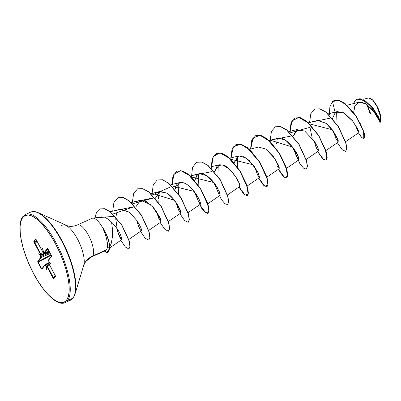 <?xml version="1.0" encoding="UTF-8"?>
<svg xmlns="http://www.w3.org/2000/svg" width="401" height="401" viewBox="0 0 401 401"><rect width="100%" height="100%" fill="white"/><g stroke="black" fill="none" stroke-linecap="round" stroke-linejoin="round"><path stroke-width="0.6" d="M370.223 114.064L366.965 104.546M380.178 122.41L379.692 122.962L380.198 122.375L372.89 110.029L365.582 103.653L358.745 102.34L355.035 105.744L353.632 112.44L354.725 106.435L357.617 102.841L361.928 102.19L367.075 104.626L376.444 114.741L380.198 122.375L378.724 117.658L373.125 108.581L364.775 100.561L356.845 99.077L353.271 103.643L355.963 99.583L360.128 98.681L370.243 105.192L377.998 116.185L380.178 122.41M67.619 300.555A0.772 0.712 -143.1 0 1 66.601 300.179A47.544 16.391 65.8 0 1 33.594 273.562A47.544 16.391 65.8 0 1 22.651 217.522A0.772 0.712 -143.1 0 1 22.692 216.771A0.772 0.712 36.9 0 0 22.651 217.522A47.544 16.391 65.8 0 1 55.664 244.139A47.544 16.391 65.8 0 1 66.601 300.179A0.772 0.712 36.9 0 0 67.619 300.555L72.907 298.169L67.619 300.555A48.315 16.657 -114.2 0 0 59.408 249.402A48.315 16.657 -114.2 0 0 26.767 214.089A48.315 16.657 65.8 0 1 59.408 249.402A48.315 16.657 65.8 0 1 67.619 300.555M106.019 250.349L91.704 256.795L85.669 261.577L83.789 265.151L74.962 294.244L73.167 297.963A0.772 0.712 -143.1 0 1 72.907 298.169A0.772 0.712 36.9 0 0 73.167 297.963L70.421 300.224L65.127 302.605C56.346 307.241 38.902 287.798 28.556 263.136C20.025 243.382 17.338 223.442 22.697 216.761L25.443 214.5L30.732 212.119C32.797 211.177 35.293 211.362 38.225 212.68L67.98 226.039C70.827 226.71 73.949 226.349 77.363 224.956L92.045 218.345M77.839 224.806A17.459 6.02 65.8 0 1 89.639 237.567A17.459 6.02 65.8 0 1 92.601 256.054A20.521 18.927 36.9 0 0 85.684 261.562A20.521 18.927 36.9 0 0 82.962 266.871A20.521 18.927 -143.1 0 1 85.684 261.562A20.521 18.927 -143.1 0 1 92.601 256.054L106.721 249.693L92.601 256.054A17.459 6.02 65.8 0 0 89.639 237.567A17.459 6.02 65.8 0 0 77.839 224.806M67.388 226.234A23.469 8.09 -114.2 0 1 79.774 243.778A23.469 8.09 -114.2 0 1 84.025 264.184A23.469 8.09 -114.2 0 0 79.774 243.778A23.469 8.09 -114.2 0 0 67.388 226.234A23.469 8.09 -114.2 0 0 61.268 226.069M109.714 246.75L111.202 243.507L112.496 236.655L112.445 229.071L111.578 222.164L108.17 219.187L104.811 217.332M101.824 216.856L92.621 218.179M91.147 219.086A17.459 6.02 65.8 0 1 92.726 218.164A17.459 6.02 65.8 0 1 102.566 227.588L102.566 227.588A17.459 6.02 -114.2 0 0 92.501 218.199M105.999 250.354L106.721 249.693L107.473 247.031L107.388 243.056L106.455 238.134L104.761 232.801L106.455 238.134L107.388 243.056L107.473 247.031L106.721 249.693M358.865 132.591L357.502 128.566L352.299 120.556L344.725 113.423L337.396 111.583L335.181 112.721L332.549 118.415L335.181 112.721L332.504 101.538L338.815 100.4L346.72 105.102L354.519 113.939L360.629 124.235L363.988 133.067L364.298 138.054L362.078 137.954L358.464 132.901L361.557 137.453L363.817 138.596L363.577 131.598L356.544 116.942L344.925 103.633L338.985 100.445L333.943 100.626L332.504 101.538L329.888 106.877L329.311 114.927M333.462 131.398L336.053 138.972L338.309 142.089L337.677 138.972L333.482 131.428L325.918 123.212L317.637 120.435L308.499 122.736M313.772 140.265L316.534 148.195L318.62 150.956L318.735 150.636M288.815 131.603L297.953 129.302L293.176 136.15L296.514 129.919L304.715 131.017L314.84 141.864L318.028 147.939L318.625 150.956L316.8 148.726L315.392 145.518M277.036 138.666L278.6 138.099C285.181 136.34 296.013 150.029 298.279 156.656L297.116 157.593L294.088 149.137L296.905 157.182L298.93 159.824L297.983 155.954L293.186 147.879L285.838 140.43L278.6 138.099L269.126 140.47M266.83 177.187L279.241 168.696L278.254 164.731L273.317 156.51L265.833 149.077L258.575 147.042L249.437 149.342M254.71 166.866L257.527 174.921L259.557 177.563L258.565 173.598L253.627 165.382L246.144 157.944L238.886 155.909L234.114 162.756L237.933 156.255M227.452 194.921L239.868 186.43L239.222 183.277L235.492 176.425L229.382 169.152L222.585 164.916L219.202 164.776L214.425 171.623L217.217 165.793L222.585 164.916C226.425 164.385 238.51 178.054 239.923 185.483L239.903 186.4M207.768 203.788L220.179 195.297L219.192 191.337L214.254 183.117L206.771 175.678L199.513 173.643L196.49 175.793L194.741 180.49L197.412 174.756C204.605 169.282 215.708 183.904 218.054 189.021M195.648 193.477L198.47 201.523L200.495 204.164L188.079 212.655M180.204 182.43L179.823 182.515L175.052 189.357M175.959 202.345L178.781 210.39L180.806 213.031L178.56 209.934L175.959 202.34M180.826 211.903L176.31 202.851L166.911 193.102L160.134 191.382L155.362 198.229L159.337 191.658L166.911 193.102C175.392 198.254 182.305 212.876 180.801 213.036L168.39 221.527M152.255 206.234L160.49 218.796L160.275 221.277L156.275 211.212L159.172 219.427L161.117 221.903L159.613 216.841L153.784 207.954L146.495 201.538L140.45 200.249L135.673 207.096M136.586 220.079L138.205 225.342L140.195 229.567L141.433 230.77L128.781 239.422M120.676 209.137L129.784 212.48L137.102 220.841L129.408 212.179L120.761 209.116L110.34 211.738M116.917 212.715L115.854 216.936L116.917 212.715M115.719 218.68L117.538 231.317L121.027 239.171L121.553 239.643L121.027 239.171C119.593 237.477 118.135 233.703 116.646 227.858M121.914 239.031L120.621 234.936L121.799 239.592M120.621 234.936C118.751 230.645 115.739 226.39 111.578 222.164L112.516 223.081M158.806 202.685L159.217 191.713L158.465 198.545M178.495 193.813L178.906 182.841L178.495 193.818M198.184 184.951L198.595 173.974L198.184 184.951M217.868 176.079L218.284 165.107L217.868 176.079M237.973 156.24L237.557 167.212L237.693 157.292M276.59 143.819L277.347 138.5L276.59 143.819M335.998 122.871L336.399 111.929L335.998 122.871M364.273 133.508L364.745 133.187M376.76 105.884L380.744 117.142L380.394 122.079L380.554 116.004L377.526 107.348L372.74 100.205L368.459 97.979L362.88 99.383M358.153 131.969L358.324 130.4L352.81 121.202L343.502 112.721L335.181 112.721L332.504 101.538L330.013 106.375L329.271 113.593M363.897 138.556L364.684 136.556L363.807 131.754L356.805 117.022L345.091 103.558L339.096 100.36L334.028 100.586L339.151 100.375L345.091 103.558L356.71 116.866L363.742 131.523L363.817 138.596M358.283 132.17L355.471 125.493M356.93 99.042L364.704 100.34L372.895 107.999L378.589 116.962L380.394 122.115L380.203 122.375L380.394 122.115L378.579 116.937L372.845 107.939L364.624 100.29L356.93 99.042M103.448 229.628L104.761 232.801M41.363 214.495A48.09 16.581 65.8 0 1 66.736 250.45A48.09 16.581 65.8 0 1 75.443 292.259A48.09 16.581 -114.2 0 0 66.736 250.45A48.09 16.581 -114.2 0 0 41.363 214.495M32.055 211.703A48.315 16.657 65.8 0 1 64.701 247.021A48.315 16.657 65.8 0 1 72.907 298.169A48.315 16.657 -114.2 0 0 64.701 247.021A48.315 16.657 -114.2 0 0 32.055 211.703M22.651 217.522L25.228 215.447L28.546 215.036L32.486 216.314L36.892 219.222L41.594 223.658L46.411 229.442L51.163 236.359L55.664 244.139L59.739 252.485L63.233 261.076L66.01 269.577L67.969 277.672L69.032 285.041L69.152 291.407L68.335 296.514L66.601 300.179L64.03 302.259L60.706 302.665L56.767 301.392L52.366 298.479L47.659 294.048L42.842 288.259L38.09 281.347L33.594 273.562L29.519 265.216L26.025 256.63L23.243 248.124L21.283 240.029L20.225 232.66L20.1 226.299L20.922 221.187L22.651 217.522M47.859 248.725L51.528 255.958L48.436 260.079L49.238 262.444L48.416 260.46L51.544 255.958L47.759 248.715L47.363 248.55L44.13 252.655L43.178 251.051L42.541 248.159L43.002 250.911L42.346 251.186L35.769 239.011L33.789 241.648L40.295 254.149L39.96 254.966L38.331 253.773L40.02 255.262L40.867 257.156L37.714 261.743L41.343 268.755L41.894 269.156L45.042 265.006L46.075 266.655L46.716 269.542L46.25 266.795L46.817 266.414L53.629 278.775L55.463 276.053L49.007 263.718L49.293 262.74L50.927 263.928L49.238 262.444L48.416 260.46L51.503 256.339L51.348 255.417L47.909 248.946L47.363 248.55A0.386 0.356 36.9 0 0 47.794 248.76M109.498 248.695L107.473 247.031L109.498 248.695L107.734 252.685L104.37 251.091L106.516 252.715L109.498 248.695A16.917 5.83 -114.2 0 0 102.481 227.623A16.917 5.83 65.8 0 1 109.498 248.695L109.498 248.695M137.102 220.841C140.16 225.788 141.638 228.996 141.543 230.48C141.212 231.507 140.099 229.793 138.205 225.342M140.535 200.229L150.5 204.51M174.986 189.783C175.513 184.996 177.743 182.53 181.668 182.37C185.508 182.961 189.382 185.628 193.297 190.38C201.091 199.738 202.214 208.64 198.64 201.863M220.189 195.292L219.898 195.252M215.658 185.858L215.337 184.605M242.415 156.089L249.061 160.28L257.437 171.297L259.547 177.568L247.141 186.054M266.094 149.257L274.855 158.676L279.302 167.763L277.432 166.47M317.532 120.46L326.093 123.343L331.036 128.22L338.058 140.009M338.208 140.5L336.484 139.844M329.597 118.29L309.582 122.465L310.8 113.744L314.73 109.052L319.848 108.887L325.978 112.225L338.249 126.591L345.797 143.087L346.7 148.781L345.647 151.398L342.158 149.678L337.376 142.726M309.913 127.157L312.249 138.195M317.692 151.593L323.727 159.658L326.925 158.595L325.236 149.172L318.549 135.438L308.7 123.142L298.77 117.458L291.873 120.972L289.938 132.661L290.951 123.067L295.036 117.919L300.154 117.754L306.289 121.092L318.559 135.458L326.113 151.954L327.01 157.648L325.958 160.265L322.469 158.545L317.692 151.593M292.56 147.067L270.209 140.2L271.427 131.483L275.352 126.786L280.469 126.626L286.6 129.959L298.875 144.33L306.424 160.826L307.321 166.52L306.269 169.137L303.602 168.184L299.923 163.713L292.56 147.067M278.314 169.327L284.294 177.352L287.527 176.46L286.008 167.337L279.572 153.824L269.928 141.448L260.013 135.302L252.886 138.084L250.52 149.067L251.738 140.35L255.668 135.653L260.785 135.493L266.916 138.831L279.186 153.197L286.735 169.688L287.632 175.387L286.58 178.004L283.096 176.285L278.314 169.327M253.186 164.801L230.876 159.267M238.941 187.066L244.976 195.132L248.174 194.069L246.49 184.645L239.798 170.911L229.948 158.616L220.019 152.931L213.121 156.445L211.187 168.134L212.199 158.54L216.284 153.393L221.407 153.227L227.537 156.565L239.813 170.931L247.362 187.427L248.259 193.122L247.201 195.738L243.718 194.019L238.941 187.066M213.808 182.535L191.498 177.001L192.515 167.407L196.6 162.26L201.723 162.094L207.853 165.433L220.124 179.803L227.673 196.3L228.57 201.994L227.517 204.605L224.851 203.653L221.172 199.187L213.808 182.535M171.768 184.54L172.986 175.823L176.916 171.127L182.034 170.966L188.164 174.305L200.435 188.67L207.984 205.162L208.881 210.856L207.828 213.472L205.167 212.525L201.482 208.059L194.124 191.407L171.813 185.869M174.435 200.274L152.079 193.407L153.297 184.691L157.222 179.999L162.34 179.833L168.475 183.167L180.746 197.533L188.3 214.034L189.197 219.728L188.139 222.344L184.655 220.62L179.879 213.668M152.41 198.104L132.39 202.279L133.613 193.558L137.538 188.866L142.656 188.701L148.786 192.039L161.062 206.405L168.61 222.901L169.508 228.595L168.455 231.212L164.966 229.487L160.189 222.535M132.721 206.971L112.706 211.147L113.924 202.425L117.854 197.733L122.972 197.568L129.102 200.906L141.373 215.272L148.921 231.768L149.819 237.462L148.766 240.079L145.277 238.359L140.5 231.407M113.107 216.42L94.977 217.838L96.536 212.159L99.699 208.971L104.42 208.771L110.115 211.768L121.709 225.086L129.022 240.831L129.924 246.379L128.886 248.966L125.438 247.066L120.811 240.274M345.647 151.398L346.86 148.706L345.963 143.012L338.414 126.516L326.143 112.15L320.013 108.811L314.81 109.012M325.958 160.265L327.176 157.578L326.274 151.879L318.725 135.383L306.449 121.017L300.319 117.678L295.036 117.919M306.349 169.097L307.487 166.445L306.59 160.751L299.041 144.255L286.765 129.889L280.635 126.551L275.352 126.786M286.66 177.964L287.798 175.312L286.9 169.618L279.352 153.122L267.081 138.756L260.951 135.418L255.668 135.653M266.976 186.831L268.109 184.179L267.211 178.485L259.663 161.989L247.387 147.623L241.257 144.285L236.059 144.485M247.287 195.698L248.425 193.051L247.527 187.357L239.973 170.861L227.703 156.49L221.568 153.152L216.37 153.357M227.598 204.565L228.735 201.919L227.838 196.224L220.289 179.728L208.019 165.362L201.883 162.024L196.685 162.225M207.913 213.432L209.046 210.781L208.149 205.086L200.6 188.595L188.33 174.229L182.199 170.891L176.996 171.092M188.224 222.304L189.357 219.653L188.46 213.959L180.911 197.462L168.636 183.097L162.505 179.758L157.307 179.959M168.535 231.171L169.673 228.525L168.776 222.831L161.227 206.335L148.951 191.964L142.821 188.625L137.618 188.831M148.846 240.039L149.984 237.387L149.087 231.693L141.538 215.202L129.267 200.836L123.137 197.492L117.934 197.693M128.967 248.926L130.084 246.309L129.187 240.755L121.869 225.011L110.28 211.693L104.586 208.695L99.784 208.936M107.734 252.685L109.663 248.625L106.681 252.645L104.531 251.016M230.831 157.939L232.049 149.217L235.973 144.525L241.096 144.36L247.227 147.698L259.497 162.064L267.046 178.555L267.948 184.254L266.896 186.871L263.407 185.152L258.625 178.194M95.137 217.813L113.303 216.57M113.022 214.009L132.911 207.116M132.611 203.778L152.601 198.244M152.3 194.911L172.004 186.295M171.989 186.044L173.844 174.229L180.701 170.58L190.635 176.179L200.525 188.47L207.257 202.244L208.966 211.718L205.768 212.796L199.713 204.7M191.618 175.633L211.663 171.643M211.362 168.305L213.222 156.49L220.074 152.841L230.009 158.445L239.898 170.736L246.63 184.51L248.339 193.979L245.141 195.056L239.086 186.961M230.996 157.894L233.357 146.891L240.48 144.094L250.394 150.235L260.048 162.621L266.49 176.139L267.998 185.262L264.76 186.139L258.775 178.094M250.685 149.027L253.041 138.024L260.169 135.227L270.084 141.368L279.738 153.748L286.179 167.272L287.687 176.395L284.449 177.272L278.464 169.227M270.369 140.16L290.414 136.17M290.113 132.836L310.103 127.302M309.803 123.969L332.244 129.724M109.663 248.625A16.917 5.83 -114.2 0 0 102.576 227.447A16.917 5.83 65.8 0 1 109.663 248.625M380.835 120.706A13.519 4.662 -114.2 0 0 378.389 108.952A13.519 4.662 -114.2 0 0 371.256 98.841M380.699 121.267L380.95 119.759L380.614 115.854L378.273 108.691L374.484 102.135L371.777 99.232L370.359 98.325M367.341 105.147L367.897 107.448M368.684 109.869L369.682 112.31M371.045 114.405L369.04 109.909M368.303 107.653L367.702 105.087M47.799 248.82L44.772 252.861L49.062 251.161L44.496 252.836L47.799 248.82M43.268 251.221L42.802 251.472L43.268 251.221M35.874 239.181L34.145 241.482L37.188 241.567L34.145 241.482L35.874 239.181A0.386 0.356 -143.1 0 1 35.529 238.966A0.386 0.356 36.9 0 0 35.869 239.181M37.448 242.059L34.426 241.973L40.581 253.552L43.904 252.384L40.581 253.552L40.481 254.941L49.338 251.688L40.481 254.941L49.278 251.567L40.757 254.57L40.581 253.552L34.145 241.482A0.386 0.356 -143.1 0 1 33.799 241.267A0.386 0.356 36.9 0 0 34.145 241.482L34.426 241.973L34.015 242.239L37.448 242.059M49.554 252.094L40.566 255.392L41.123 256.434L49.834 252.615L41.123 256.434L41.338 257.432L38.25 261.552L51.027 254.866L38.25 261.552L41.338 257.432L50.305 253.497L41.338 257.432L40.481 254.941A0.386 0.356 -143.1 0 1 40.005 254.74A0.386 0.356 36.9 0 0 40.481 254.941L40.566 255.392L40.18 255.643L49.554 252.094M51.238 255.257L38.17 262.099L41.609 268.565L42.431 268.084L41.609 268.565L38.17 262.099L38.25 261.552A0.386 0.356 -143.1 0 1 37.749 261.367A0.386 0.356 36.9 0 0 38.25 261.552L37.905 262.289L51.238 255.257M45.158 264.525L45.128 264.555A0.386 0.356 36.9 0 0 44.982 265.031L45.308 265.297L45.699 265.041L45.308 265.297L45.864 266.339L46.521 266.299A0.386 0.356 36.9 0 0 46.416 266.394A0.386 0.356 -143.1 0 1 46.521 266.299L45.128 264.555L45.699 265.041L48.902 263.427L45.699 265.041L46.255 266.084L49.283 264.314L45.864 266.339L46.075 266.655L46.28 266.389L46.25 266.795L46.676 266.394L47.002 266.66L53.158 278.239L53.729 278.74L55.453 276.434L49.082 263.888L49.238 262.635A0.386 0.356 36.9 0 0 49.253 262.961A0.386 0.356 -143.1 0 1 49.238 262.64M49.694 265.091L47.413 266.399L53.569 277.973L55.328 275.713L53.158 278.239L53.569 277.973L47.413 266.399L49.694 265.091M42.035 268.675L41.343 268.755L42.035 268.675A0.386 0.356 36.9 0 0 41.894 269.156L44.982 265.031A0.386 0.356 -143.1 0 1 45.128 264.555L45.363 264.595M53.754 278.354L53.569 277.973L53.754 278.354A0.386 0.356 36.9 0 0 53.729 278.74A0.386 0.356 -143.1 0 1 53.754 278.354L55.433 276.109A0.386 0.356 36.9 0 0 55.453 276.434A0.386 0.356 -143.1 0 1 55.438 276.124M49.363 264.465L46.877 265.883M46.802 265.928L47.413 266.399L47.002 266.66L47.413 266.399L46.802 265.928A0.386 0.356 36.9 0 0 46.676 266.394A0.386 0.356 -143.1 0 1 46.802 265.928L49.358 264.454M49.253 262.475L45.208 264.515M47.754 248.765A0.386 0.356 -143.1 0 1 47.363 248.55L44.27 252.67A0.386 0.356 36.9 0 0 44.772 252.861A0.386 0.356 -143.1 0 1 44.27 252.67L43.97 252.45M51.498 255.998A0.386 0.356 36.9 0 0 51.503 256.339A0.386 0.356 -143.1 0 1 51.498 255.998M48.556 259.978A0.386 0.356 36.9 0 0 48.416 260.46A0.386 0.356 -143.1 0 1 48.556 259.978M49.067 251.176L44.717 252.901L43.935 252.44L43.413 251.407M42.867 251.517L43.388 251.412L43.198 251.111M43.353 251.116L42.857 250.936A0.386 0.356 36.9 0 0 43.218 251.151A0.386 0.356 -143.1 0 1 42.857 250.936L42.581 251.307A0.386 0.356 36.9 0 0 43.057 251.502A0.386 0.356 -143.1 0 1 42.581 251.307L42.275 251.081M40.07 255.287L38.331 253.773L39.96 254.966L40.28 254.369A0.386 0.356 36.9 0 0 40.757 254.57A0.386 0.356 -143.1 0 1 40.28 254.369L40.17 253.813L40.581 253.552L40.17 253.813L34.015 242.239L33.799 241.267L35.529 238.966L36.095 239.462L42.24 251.076L43.057 251.502M49.097 262.866A0.386 0.356 36.9 0 0 48.972 263.332A0.386 0.356 -143.1 0 1 49.097 262.866M42.24 251.076L36.12 239.507M49.198 262.379L50.927 263.928L49.273 262.58L49.102 263.928M49.253 262.46L45.163 264.52L41.915 268.775A0.386 0.356 -143.1 0 0 41.894 269.156L41.343 268.755L37.905 262.289L37.749 261.367L40.842 257.242A0.386 0.356 36.9 0 0 41.338 257.432A0.386 0.356 -143.1 0 1 40.842 257.242L40.732 256.69L41.123 256.434L40.732 256.69L40.135 255.287M46.416 266.394A0.386 0.356 36.9 0 0 46.396 266.77A0.386 0.356 -143.1 0 1 46.416 266.394L46.832 265.898M43.308 251.166L42.541 248.159L43.238 251.171M46.716 269.542L46.28 266.389L46.716 269.542M359 102.2L347.076 105.202M358.845 132.641L345.582 141.713M337.416 111.548L328.188 113.869M338.309 142.089L325.893 150.581M318.62 150.956L306.204 159.448M298.93 159.824L286.52 168.315M238.886 155.909L229.748 158.21M219.202 164.776L210.064 167.077M199.513 173.643L190.375 175.944M179.823 182.515L170.686 184.811M160.134 191.382L150.997 193.683M161.117 221.903L148.701 230.395M140.45 200.249L131.312 202.55M121.759 239.628L109.719 247.863M297.116 157.593L295.753 154.525M316.8 148.726L315.447 145.663M178.991 210.806L177.628 207.733M139.618 228.55L138.911 227.076M119.929 237.417L118.566 234.334M43.935 252.44L43.223 251.161M36.085 239.497L35.92 239.161M49.072 263.918L55.473 276.058L53.749 278.359"/></g></svg>
